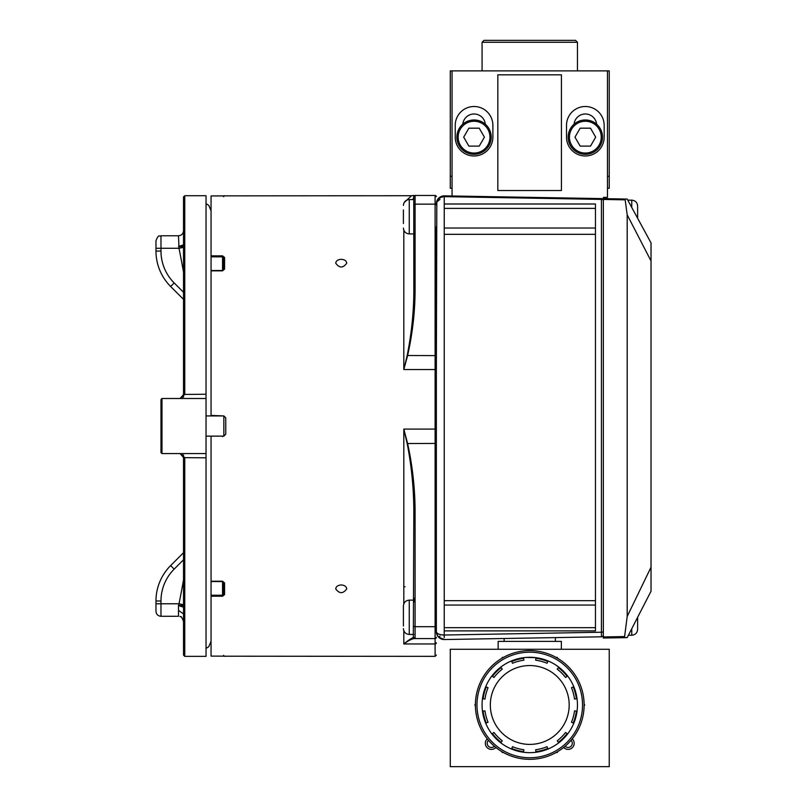 <?xml version="1.0" encoding="UTF-8"?>
<svg xmlns="http://www.w3.org/2000/svg" width="807" height="807" viewBox="0 0 807 807"><rect width="100%" height="100%" fill="white"/><g stroke="black" fill="none" stroke-linecap="round" stroke-linejoin="round"><path stroke-width="1.21" d="M607.459 176.299L609.245 176.299L609.245 70.875L607.459 70.875L607.459 197.412L603.343 197.412L603.343 636.945L624.608 636.572L627.19 616.457L627.19 214.823L625.173 199.833L603.343 199.45L603.343 198.643L627.19 199.057L651.027 242.897L651.027 591.228L627.19 637.621L603.343 638.034L603.343 636.945L603.343 638.034M651.027 242.897L637.469 217.971M627.19 199.057L627.796 200.166L631.77 200.166C635.321 200.509 637.268 202.466 637.621 206.017L637.621 218.112M627.19 616.457L651.027 567.2M651.027 260.954L627.19 214.823M636.915 618.697L651.027 591.228M631.77 628.714L631.77 635.23L628.411 635.23L627.19 637.621M624.749 637.661L624.608 636.572M625.173 199.833L625.274 199.026M555.387 641.383L555.387 637.823M555.64 637.601L543.172 637.823M468.877 146.117L479.237 146.117L484.412 137.15L479.237 128.182L468.877 128.182L463.702 137.15L468.877 146.117M489.95 137.15A15.898 15.898 0 0 0 466.103 123.38A15.898 15.898 0 0 0 466.103 150.919A15.898 15.898 0 0 0 489.95 137.15M491.221 137.15A17.169 17.169 0 0 1 465.468 152.019A17.169 17.169 0 0 1 465.468 122.281A17.169 17.169 0 0 1 491.221 137.15M580.162 146.117L590.512 146.117L595.687 137.15L590.512 128.182L580.162 128.182L574.977 137.15L580.162 146.117M601.235 137.15A15.898 15.898 0 0 0 577.388 123.38A15.898 15.898 0 0 0 577.388 150.919A15.898 15.898 0 0 0 601.235 137.15M602.506 137.15A17.169 17.169 0 0 1 576.753 152.019A17.169 17.169 0 0 1 576.753 122.281A17.169 17.169 0 0 1 602.506 137.15M637.621 216.932L637.621 211.162M637.621 210.516L637.621 206.017M637.621 617.668L637.621 624.89M637.621 617.325L637.621 629.389C637.268 632.94 635.321 634.887 631.77 635.23M436.97 634.706L436.355 631.659L436.355 443.436L436.355 627.311M603.343 631.427A1.907 0.797 0 0 1 601.427 632.224L601.427 199.4L444.243 196.646L444.243 635.018L601.427 632.224L601.467 636.804L444.385 639.548A7.888 7.888 0 0 1 436.355 631.659L436.355 226.757M413.325 637.671A1.251 1.241 -90 0 0 414.516 638.579L415.08 638.579L414.516 638.579C412.236 638.64 408.675 640.435 403.813 643.966C408.13 640.375 411.298 638.276 413.325 637.671L413.83 511.033C413.749 488.447 411.53 465.942 407.172 443.527L403.813 429.092L435.104 429.092L435.104 369.535L436.355 369.838L436.819 201.074A7.888 7.888 0 0 0 436.516 202.184M574.07 124.187A11.318 11.318 0 0 1 596.595 124.187M462.794 124.187A11.318 11.318 0 0 1 485.32 124.187M566.514 137.15A18.823 18.823 0 0 0 585.337 155.973A18.823 18.823 0 0 0 604.161 137.15L604.161 125.327A18.823 18.823 0 0 0 585.337 106.504A18.823 18.823 0 0 0 566.514 125.327L566.514 137.15M492.875 137.15L492.875 125.327A18.823 18.823 0 0 0 474.052 106.504A18.823 18.823 0 0 0 455.239 125.327L455.239 137.15A18.823 18.823 0 0 0 474.052 155.973A18.823 18.823 0 0 0 492.875 137.15M561.43 74.819L497.838 74.819L497.838 190.543L561.43 190.543L561.43 74.819M607.459 70.875L452.051 70.875L452.051 195.99L444.385 195.859L601.467 198.593A1.907 1.907 0 0 1 603.343 200.509A1.907 1.1 0 0 0 601.427 199.4L601.467 198.593M444.243 234.323L595.455 234.323M444.243 600.66L595.455 600.66M444.243 204L595.455 204L595.455 630.892L444.243 630.892M504.133 641.383L504.133 638.498L444.385 639.548L438.463 637.036M444.243 627.675L595.455 627.675M444.243 605.058L595.455 605.058M444.243 228.028L595.455 228.028M444.243 208.388L595.455 208.388M439.976 199.4L436.92 201.891M436.375 203.384L436.355 203.737C436.627 199.611 439.26 197.251 444.243 196.646L444.243 195.859A7.888 7.888 0 0 0 436.97 200.701M436.819 201.074L438.816 198.018L444.385 195.859L438.796 198.038L436.405 202.86M436.405 632.547L437.999 636.481M439.311 637.812L439.936 638.266M441.368 639.003L442.609 639.376M436.355 203.737L437.384 199.843L438.927 197.917L444.243 195.859L444.344 196.646M439.976 635.997L438.816 637.389M444.193 637.641L444.243 635.018A7.888 3.359 0 0 1 436.355 631.659A7.888 7.888 0 0 0 444.385 639.548M601.467 636.804A1.907 1.907 0 0 0 603.343 634.897A1.907 1.907 0 0 1 601.467 636.804M557.788 658.381L557.223 657.402L556.094 657.402M503.427 657.402L502.297 657.402L501.732 658.381M584.117 705.954L584.682 704.965L584.117 703.986M556.094 752.538L557.223 752.538L557.788 751.559M501.732 751.559L502.297 752.538L503.427 752.538M475.404 703.986L474.839 704.965L475.404 705.954M526.255 657.412L535.979 657.685A47.694 47.694 0 0 0 523.531 657.685L523.864 660.207C519.032 661.014 519.032 661.014 523.864 660.207C519.032 661.014 519.032 661.014 523.864 660.207A45.152 45.152 0 0 0 512.485 663.263A45.152 45.152 0 0 1 523.864 660.207A45.152 45.152 0 0 0 512.485 663.263L511.507 660.913A47.694 47.694 0 0 0 500.723 667.137L502.277 669.154A45.152 45.152 0 0 0 493.945 677.487L491.927 675.933A47.694 47.694 0 0 0 485.703 686.717L488.053 687.695A45.152 45.152 0 0 0 484.997 699.074L482.475 698.741A47.694 47.694 0 0 0 482.475 711.199L484.997 710.866A45.152 45.152 0 0 0 488.053 722.245L485.703 723.223A47.694 47.694 0 0 0 491.927 734.007L493.945 732.453A45.152 45.152 0 0 0 502.277 740.786L500.723 742.803A47.694 47.694 0 0 0 511.507 749.027L512.485 746.677A45.152 45.152 0 0 0 523.864 749.733L523.531 752.255A47.694 47.694 0 0 0 535.979 752.255L535.656 749.733A45.152 45.152 0 0 0 547.035 746.677L548.014 749.027A47.694 47.694 0 0 0 558.787 742.803L557.244 740.786A45.152 45.152 0 0 0 565.576 732.453L567.593 734.007A47.694 47.694 0 0 0 573.817 723.223L571.467 722.245A45.152 45.152 0 0 0 574.523 710.866L577.045 711.199A47.694 47.694 0 0 0 577.045 698.741L574.523 699.074A45.152 45.152 0 0 0 571.467 687.695L573.817 686.717A47.694 47.694 0 0 0 567.593 675.933L565.576 677.487A45.152 45.152 0 0 0 557.244 669.154L558.787 667.137A47.694 47.694 0 0 0 548.014 660.913L547.035 663.263A45.152 45.152 0 0 0 535.656 660.207A45.152 45.152 0 0 1 547.035 663.263A45.152 45.152 0 0 0 535.656 660.207C540.488 661.014 540.488 661.014 535.656 660.207C540.488 661.014 540.488 661.014 535.656 660.207L535.949 657.685M533.266 657.412L531.742 657.322M529.755 657.281L527.778 657.322M584.127 704.965A54.372 54.372 0 0 1 502.579 752.053A54.372 54.372 0 0 1 502.579 657.887A54.372 54.372 0 0 1 584.127 704.965M485.703 723.223A47.694 47.694 0 0 1 482.475 711.199M500.723 742.803A47.694 47.694 0 0 1 491.927 734.007M523.531 752.255A47.694 47.694 0 0 1 511.507 749.027M548.014 749.027A47.694 47.694 0 0 1 535.979 752.255M567.593 734.007A47.694 47.694 0 0 1 558.787 742.803M577.045 711.199A47.694 47.694 0 0 1 573.817 723.223M573.817 686.717A47.694 47.694 0 0 1 577.045 698.741M558.787 667.137A47.694 47.694 0 0 1 567.593 675.933M535.979 657.685A47.694 47.694 0 0 1 548.014 660.913M511.507 660.913A47.694 47.694 0 0 1 523.531 657.685M491.927 675.933A47.694 47.694 0 0 1 500.723 667.137M482.475 698.741A47.694 47.694 0 0 1 485.703 686.717M490.333 704.965A39.422 39.422 0 0 0 549.476 739.111A39.422 39.422 0 0 0 549.476 670.829A39.422 39.422 0 0 0 490.333 704.965M482.072 42.257L483.978 40.35L575.542 40.35L577.449 42.257L482.072 42.257L482.072 70.875M609.245 176.299L609.245 188.253L607.459 188.253M452.051 188.253L450.276 188.253L450.276 70.875L452.051 70.875M450.276 176.299L452.051 176.299M609.245 649.272L450.276 649.272L450.276 766.65L609.245 766.65L609.245 649.272M495.851 747.464A6.073 6.073 0 0 1 487.115 747.615A6.073 6.073 0 0 1 487.267 738.879M572.254 738.879A6.073 6.073 0 0 1 572.405 747.615A6.073 6.073 0 0 1 563.669 747.464M498.161 649.272L498.161 641.383L561.359 641.383L561.359 649.272M565.142 746.243A4.166 4.166 0 0 0 571.053 746.273A4.166 4.166 0 0 0 571.033 740.352M488.487 740.352A4.166 4.166 0 0 0 488.457 746.273A4.166 4.166 0 0 0 494.378 746.243M407.172 355.514L435.104 355.605L435.104 204.151L415.08 204.151L415.08 290.661C414.99 312.067 412.498 333.715 407.596 355.605L403.813 369.535L407.172 355.514C411.53 333.634 413.749 312.168 413.83 291.115L413.759 196.575A10.017 9.603 0 0 1 412.861 199.571M223.559 582.17L223.559 593.891L223.559 582.271L222.561 581.524L211.051 581.222L222.561 581.222L224.568 582.957L224.568 594.618L222.561 596.212L211.051 596.212L211.051 656.111L224.275 656.152A0.999 0.999 -0 0 0 224.568 656.202L435.104 656.353L435.104 638.579L415.08 638.579A1.251 1.251 0 0 1 413.83 637.328M403.813 603.818L403.813 429.092L407.596 443.416C412.498 465.881 415 488.477 415.08 511.204L413.83 511.033M415.08 511.204L415.08 626.696L435.104 626.696L435.104 429.092L436.355 429.082L436.355 443.436L407.172 443.527M436.355 607.288L436.355 600.801M413.83 204.867A1.251 0.706 180 0 1 415.08 204.151L415.08 195.465A1.251 1.251 0 0 0 413.83 196.716A1.251 1.251 0 0 1 415.08 195.465L435.104 195.465A1.251 1.251 0 0 1 436.355 196.716A1.251 1.251 0 0 0 435.104 195.465L435.104 204.151A1.251 0.706 180 0 1 436.355 204.867M404.156 202.557L411.57 195.718L224.568 195.859A0.999 0.999 180 0 0 224.275 195.909L224.407 195.899M224.568 195.859L211.051 195.96L211.051 255.849L222.561 255.849L224.568 257.443L224.568 269.114L222.561 270.839L211.051 270.839L222.561 270.547L223.559 269.79L223.559 258.179L223.559 269.901M211.051 415.928L211.051 270.839M211.051 415.434L223.811 415.928M223.811 436.133L211.051 436.133M211.051 581.222L211.051 436.637M335.722 588.888C339.384 593.861 343.056 593.871 346.738 588.898C346.405 586.518 344.579 585.196 341.23 584.954C337.891 585.196 336.045 586.507 335.722 588.888M335.722 263.173C339.384 268.247 343.056 268.247 346.738 263.173C346.405 260.822 344.579 259.541 341.23 259.329C337.891 259.541 336.045 260.822 335.722 263.173M222.561 596.212L222.561 581.554L211.051 581.554L211.051 595.223L222.561 595.223L223.559 593.891A0.999 0.736 180 0 0 224.568 594.618M211.051 256.838L211.051 270.516L222.561 270.516L222.561 256.838L211.051 256.838L211.051 255.849M224.568 257.443A0.999 0.736 0 0 0 223.559 258.179L222.561 255.849M222.561 581.222L223.559 582.271A0.999 0.686 0 0 0 224.568 582.957M211.051 596.212L211.051 595.223M224.568 269.114A0.999 0.686 180 0 0 223.559 269.79L222.561 270.547M415.08 260.802L415.08 233.677A1.251 1.11 -0 0 0 413.83 234.787M415.08 290.661L413.83 291.115M413.83 598.058A1.251 1.241 180 0 0 415.08 599.298M436.355 637.328A1.251 1.251 0 0 1 435.104 638.579A1.251 1.251 0 0 0 436.355 637.328A1.251 1.251 0 0 1 435.104 638.579L435.104 626.696A1.251 0.504 0 0 0 436.355 626.182M403.813 586.85L405.064 586.729M403.399 617.698L403.399 616.528M403.399 626.01L403.399 605.976C403.742 602.426 405.699 600.479 409.25 600.126L409.25 634.463C405.699 634.12 403.742 632.174 403.399 628.613M403.399 222.924L403.399 217.144M403.399 223.569L403.399 209.921M223.842 415.928L225.758 417.834L225.758 434.227L223.842 436.133L223.842 415.928L206.037 415.928M155.973 603.777L160.976 603.777L160.976 616.296C157.94 616.003 156.265 614.329 155.973 611.292L155.973 600.983A50.064 50.064 0 0 1 170.63 565.586L183.512 552.704L183.512 454.946L183.512 457.64L184.763 457.68L184.763 656.353L183.512 655.102L183.512 457.64L206.037 457.811L206.037 453.574L161.975 453.574L160.976 452.566L160.976 399.495L161.975 398.497L161.975 453.574M183.512 299.357L170.63 286.485A50.064 50.064 0 0 1 155.973 251.078L155.973 240.779C158.787 233.445 159.433 236.955 160.976 235.775L160.976 251.078L155.973 251.078A50.064 50.064 0 0 0 170.63 286.485L174.171 282.944L183.512 292.275M183.512 604.695L179.003 603.777A894.539 894.539 0 0 0 183.512 579.87M183.512 272.201A894.539 894.539 0 0 0 179.003 248.284L183.512 247.376M183.512 613.885L178.498 610.415M183.512 607.227L178.498 605.553L179.003 603.777L160.976 603.777L160.976 600.983L160.976 603.777L160.976 600.983L155.973 600.983A50.064 50.064 0 0 1 170.63 565.586L174.171 569.127A45.061 45.061 0 0 0 160.976 600.983M155.973 611.292C156.265 614.329 157.94 616.003 160.976 616.296L178.498 616.296L178.498 605.553C181.676 605.28 183.381 605.522 183.603 606.259M183.603 245.802C183.381 246.549 181.676 246.781 178.498 246.508L183.512 244.834M155.973 248.284L179.003 248.284L178.498 235.775L160.976 235.775C159.433 236.955 158.787 233.445 155.973 240.779M183.512 397.125L183.512 394.431L183.512 397.125M180.082 398.497L183.512 394.593L183.512 196.969L184.763 195.718L184.763 394.391L180.213 398.497M180.173 453.574L184.763 457.68M179.961 453.574L182.1 454.442L183.512 457.468L180.102 453.574M179.961 398.497L182.1 397.619L183.512 394.593L184.763 394.391M184.763 195.718L206.037 195.718L206.037 453.574M206.037 457.811L206.037 656.353L184.763 656.353M631.77 207.48L631.77 200.166M476.977 704.965A52.778 52.778 0 0 1 526.305 652.308A52.778 52.778 0 0 1 582.089 698.085A52.778 52.778 0 0 1 533.215 757.632A52.778 52.778 0 0 1 476.977 704.965M486.288 722.981A47.058 47.058 0 0 1 483.111 711.108M501.117 742.299A47.058 47.058 0 0 1 492.431 733.613M523.622 751.62A47.058 47.058 0 0 1 511.749 748.442M547.771 748.442A47.058 47.058 0 0 1 535.898 751.62M567.089 733.613A47.058 47.058 0 0 1 558.404 742.299M576.41 711.108A47.058 47.058 0 0 1 573.232 722.981M573.232 686.959A47.058 47.058 0 0 1 576.41 698.832M558.404 667.641A47.058 47.058 0 0 1 567.089 676.327M535.898 658.32A47.058 47.058 0 0 1 547.771 661.498M511.749 661.498A47.058 47.058 0 0 1 523.622 658.32M492.431 676.327A47.058 47.058 0 0 1 501.117 667.641M483.111 698.832A47.058 47.058 0 0 1 486.288 686.959M436.355 355.877L435.104 355.605L435.104 369.535L403.813 369.535L403.813 230.227M436.355 642.776A1.251 1.18 -0 0 1 435.104 643.966L403.813 643.966L403.813 630.781M413.83 626.182A1.251 0.504 180 0 0 415.08 626.696L415.08 638.579M222.561 436.637L222.561 436.133M415 195.465A1.251 1.251 90 0 0 413.759 196.575M413.83 600.801A1.251 1.18 180 0 0 415.08 601.982M436.355 196.716A1.251 1.251 0 0 0 435.104 195.465M413.83 199.571L409.25 199.571L409.25 233.909C405.699 233.566 403.742 231.619 403.399 228.058M183.512 559.786L174.171 569.127M160.976 248.284L160.976 251.078A45.061 45.061 0 0 0 174.171 282.944M183.512 394.431L206.037 394.26M437.384 199.843L438.12 198.774M438.927 197.917L444.243 195.859M436.99 200.65L438.816 198.018L437.071 200.469M437.021 634.837L438.776 637.348M577.449 42.257L577.449 70.875M224.568 656.353L223.559 655.355M224.326 656.172L211.051 656.111M224.326 195.899L211.051 195.96M224.568 195.718L223.559 196.716M413.961 195.465L411.57 195.718M435.104 656.353L436.355 655.102M403.813 342.43L403.813 342.43C403.813 340.917 403.813 346.112 403.813 342.43M413.83 600.126L409.25 600.126M413.83 634.463L409.25 634.463M413.83 233.909L409.25 233.909M409.25 199.571C405.699 199.924 403.742 201.871 403.399 205.422M206.037 436.133L223.842 436.133M211.051 641.333L208.7 646.78L206.037 648.414M211.051 210.738L208.791 205.371L206.037 203.657M183.512 621.299L183.512 621.299C181.837 617.355 180.909 615.862 180.738 616.82L179.991 616.518M178.498 235.775C181.545 235.473 183.209 233.808 183.512 230.762M206.037 398.497L161.975 398.497"/></g></svg>
